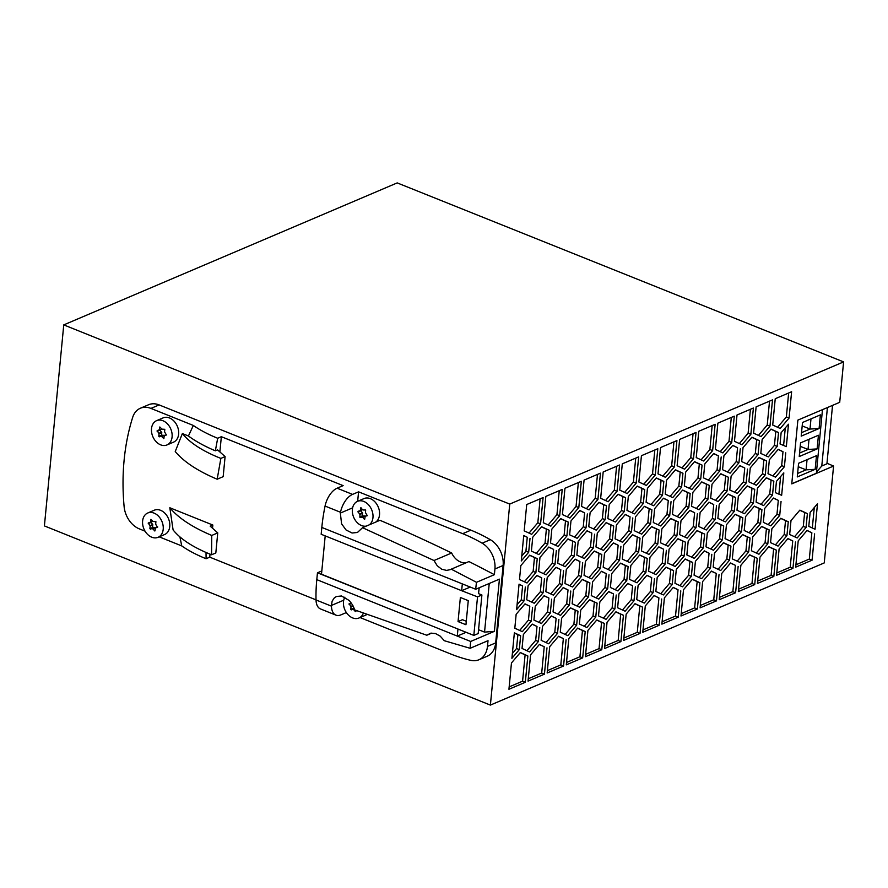 <?xml version="1.0" encoding="UTF-8"?>
<svg xmlns="http://www.w3.org/2000/svg" width="888" height="888" viewBox="0 0 888 888"><rect width="100%" height="100%" fill="white"/><g stroke="black" fill="none" stroke-linecap="round" stroke-linejoin="round"><path stroke-width="1.33" d="M63.758 324.897L509.745 504.073L490.387 705.094L44.4 525.918L63.758 324.897L397.202 182.906L843.6 361.904L509.745 504.073M360.04 617.549L451.093 654.134A176.079 130.025 -113.1 0 0 470.862 660.361A22.011 16.25 -113.1 0 0 478.943 659.751L487.135 656.265A22.011 16.25 -113.1 0 0 495.671 642.901L503.119 565.478A22.011 16.25 -113.1 0 0 490.331 539.693A176.079 130.025 -113.1 0 0 470.884 530.169L159.13 404.917A22.011 16.25 -113.1 0 0 148.573 404.75L140.382 408.236A22.011 16.25 -113.1 0 0 132.701 417.305A220.102 162.537 -113.1 0 0 124.109 506.537A22.011 16.25 -113.1 0 0 139.338 528.882L145.055 531.179M490.387 705.094L824.242 562.925L833.577 466.045L826.972 463.259M820.401 414.863L819.091 428.516L801.198 436.141L802.519 422.488L820.401 414.863M810.977 418.881L810 429.059L819.091 428.516M827.416 407.548L821.789 466L826.917 463.814L832.544 405.372M360.539 507.947L363.192 509.978L365.678 510.012L365.434 512.565L367.31 515.695L365.223 516.239L364.635 519.325L362.504 517.16L360.151 517.538L359.773 514.019L358.008 511.988L358.042 511.299L360.117 510.767L361.016 507.736M801.542 432.656L810 429.059L802.186 425.918M822.477 409.646L816.35 473.271L791.785 483.749M569.83 585.758L578.588 575.424L579.931 561.516L575.047 559.274M582.672 562.615L581.34 576.534L572.471 586.968L564.946 583.505L566.289 569.596L575.147 559.151L579.931 561.516M581.34 576.534L578.588 575.424M691.741 557.176L700.51 546.853L701.842 532.933L696.969 530.691M686.868 554.933L688.2 541.014L697.069 530.58L704.595 534.043L703.252 547.952L694.383 558.397L686.868 554.933M703.252 547.952L700.51 546.853M704.595 534.043L701.842 532.933M783.593 445.476L785.292 427.916M788.489 424.231L786.335 446.631L780.041 443.978L781.129 432.7L788.489 424.231M737.195 561.161L745.953 550.838L747.296 536.918L742.412 534.676M739.837 562.382L732.311 558.907L733.655 544.999L742.512 534.554L750.038 538.028L748.695 551.936L739.837 562.382M748.695 551.936L745.953 550.838M750.038 538.028L747.296 536.918M729.98 540.892L738.738 530.569L740.081 516.661L735.197 514.407M741.48 531.668L732.622 542.113L725.096 538.65L726.44 524.741L735.297 514.296L742.823 517.76L741.48 531.668L738.738 530.569M742.823 517.76L740.081 516.661M778.909 494.15L780.608 476.59M781.651 495.304L775.357 492.651L776.445 481.363L783.804 472.893L781.651 495.304M512.387 653.435L516.55 648.518L517.893 634.62L514.352 632.989M519.302 649.616L511.91 658.319L514.363 632.833L520.634 635.719L519.302 649.616L516.55 648.518M520.634 635.719L517.893 634.62M634.387 581.596L643.156 571.273L644.499 557.364L639.615 555.111M637.04 582.817L629.514 579.353L630.857 565.434L639.715 555L647.241 558.463L645.898 572.371L637.04 582.817M645.898 572.371L643.156 571.273M647.241 558.463L644.499 557.364M586.413 508.669L595.182 498.346L597.48 474.414M589.055 509.89L581.54 506.426L584.071 480.119L600.455 473.149L597.924 499.445L589.055 509.89M597.924 499.445L595.182 498.346M528.282 678.754L541.691 673.037L544.222 646.742L539.349 644.488M546.975 647.84L544.433 674.147L528.049 681.118L530.58 654.822L539.449 644.377L544.222 646.742M544.433 674.147L541.691 673.037M720.235 451.692L728.993 441.358L731.301 417.427M731.734 442.468L722.876 452.913L715.351 449.439L717.881 423.143L734.276 416.161L731.734 442.468L728.993 441.358M562.615 565.49L571.373 555.167L572.716 541.247L567.832 539.005M574.114 556.265L565.256 566.711L557.731 563.247L559.074 549.328L567.932 538.883L575.457 542.357L574.114 556.265L571.373 555.167M575.457 542.357L572.716 541.247M756.31 553.024L765.068 542.69L766.411 528.782L761.538 526.54M751.426 550.771L752.769 536.863L761.627 526.418L769.152 529.881L767.82 543.8L758.951 554.234L751.426 550.771M767.82 543.8L765.068 542.69M769.152 529.881L766.411 528.782M548.185 524.952L556.942 514.629L559.251 490.687M559.684 515.728L550.826 526.173L543.301 522.71L545.831 496.403L562.226 489.421L559.684 515.728L556.942 514.629M526.906 650.704L535.675 640.381L537.007 626.462L532.134 624.22M539.76 627.572L538.417 641.48L529.559 651.925L522.033 648.451L523.365 634.543L532.234 624.098L537.007 626.462M538.417 641.48L535.675 640.381M775.424 544.877L784.193 534.554L785.525 520.646L780.652 518.392M770.551 542.635L771.883 528.726L780.752 518.281L788.267 521.744L786.935 535.653L778.066 546.098L770.551 542.635M786.935 535.653L784.193 534.554M788.267 521.744L785.525 520.646M738.561 589.21L751.981 583.494L754.511 557.198L749.627 554.945M754.722 584.604L738.339 591.575L740.87 565.279L749.727 554.834L757.253 558.297L754.722 584.604L751.981 583.494M757.253 558.297L754.511 557.198M739.349 443.545L748.107 433.222L750.416 409.29M750.86 434.321L741.991 444.766L734.465 441.303L737.007 414.996L753.39 408.025L750.86 434.321L748.107 433.222M605.527 500.532L614.296 490.209L616.594 466.267M608.18 501.753L600.654 498.279L603.185 471.983L619.569 465.001L617.038 491.308L608.18 501.753M617.038 491.308L614.296 490.209M646.298 553.191L655.055 542.868L656.399 528.959L651.515 526.706M657.797 543.967L648.939 554.412L641.414 550.949L642.757 537.04L651.614 526.595L659.14 530.058L657.797 543.967L655.055 542.868M659.14 530.058L656.399 528.959M715.539 500.366L724.308 490.043L725.651 476.123L720.767 473.881M727.05 491.142L718.192 501.587L710.666 498.124L712.01 484.204L720.867 473.77L728.393 477.233L727.05 491.142L724.308 490.043M728.393 477.233L725.651 476.123M700.332 605.494L713.741 599.777L716.272 573.47L711.399 571.228M719.025 574.58L716.483 600.876L700.099 607.858L702.63 581.551L711.499 571.106L716.272 573.47M716.483 600.876L713.741 599.777M524.375 581.773L533.144 571.439L534.476 557.531L529.603 555.289M527.028 582.994L519.502 579.52L520.834 565.612L529.703 555.167L537.229 558.63L535.886 572.549L527.028 582.994M535.886 572.549L533.144 571.439M537.229 558.63L534.476 557.531M670.096 496.381L678.854 486.058L680.197 472.15L675.324 469.896M672.738 497.602L665.223 494.139L666.555 480.23L675.424 469.785L682.939 473.249L681.607 487.157L672.738 497.602M681.607 487.157L678.854 486.058M682.939 473.249L680.197 472.15M662.093 621.767L675.513 616.061L678.044 589.754L673.16 587.512M680.785 590.864L678.254 617.16L661.871 624.142L664.402 597.835L673.259 587.39L678.044 589.754M678.254 617.16L675.513 616.061M795.914 564.79L809.323 559.074L811.854 532.778L806.981 530.524M814.607 533.877L812.076 560.184L795.681 567.154L798.212 540.859L807.081 530.414L811.854 532.778M812.076 560.184L809.323 559.074M708.324 480.097L717.093 469.774L718.436 455.866L713.552 453.613M721.178 456.965L719.835 470.873L710.977 481.318L703.451 477.855L704.795 463.947L713.652 453.502L718.436 455.866M719.835 470.873L717.093 469.774M612.742 520.801L621.511 510.478L622.843 496.57L617.97 494.316M615.395 522.022L607.869 518.559L609.212 504.65L618.07 494.205L625.596 497.669L624.253 511.577L615.395 522.022M624.253 511.577L621.511 510.478M625.596 497.669L622.843 496.57M608.058 569.474L616.827 559.14L618.159 545.232L613.286 542.99M620.912 546.342L619.569 560.25L610.711 570.695L603.185 567.221L604.517 553.313L613.386 542.868L618.159 545.232M619.569 560.25L616.827 559.14M603.374 618.148L612.143 607.814L613.475 593.905L608.602 591.652M616.216 595.004L614.885 608.913L606.016 619.358L598.501 615.895L599.833 601.986L608.702 591.541L613.475 593.905M614.885 608.913L612.143 607.814M585.625 654.334L599.045 648.617L601.576 622.322L596.703 620.068M601.787 649.727L585.403 656.698L587.934 630.402L596.792 619.957L604.317 623.42L601.787 649.727L599.045 648.617M604.317 623.42L601.576 622.322M584.26 626.284L593.018 615.95L594.361 602.042L589.488 599.8M586.901 627.505L579.376 624.031L580.719 610.123L589.577 599.678L597.102 603.152L595.77 617.06L586.901 627.505M595.77 617.06L593.018 615.95M597.102 603.152L594.361 602.042M615.273 589.743L624.042 579.409L625.374 565.501L620.501 563.247M626.784 580.508L617.926 590.953L610.4 587.49L611.732 573.581L620.601 563.136L628.127 566.6L626.784 580.508L624.042 579.409M628.127 566.6L625.374 565.501M519.691 630.436L528.46 620.113L529.792 606.204L524.919 603.951M532.545 607.303L531.202 621.212L522.333 631.657L514.818 628.193L516.15 614.285L525.019 603.84L529.792 606.204M531.202 621.212L528.46 620.113M672.627 565.312L681.385 554.989L682.728 541.081L677.855 538.827M675.269 566.533L667.743 563.07L669.086 549.161L677.955 538.716L685.469 542.18L684.137 556.088L675.269 566.533M684.137 556.088L681.385 554.989M685.469 542.18L682.728 541.081M698.956 577.444L707.725 567.11L709.057 553.202L704.184 550.96M711.81 554.301L710.467 568.22L701.609 578.665L694.083 575.191L695.415 561.283L704.284 550.838L709.057 553.202M710.467 568.22L707.725 567.11M696.425 508.502L705.194 498.179L706.526 484.271L701.653 482.018M707.936 499.278L699.078 509.723L691.552 506.26L692.884 492.352L701.753 481.906L709.279 485.37L707.936 499.278L705.194 498.179M709.279 485.37L706.526 484.271M531.59 602.031L540.359 591.708L541.691 577.799L536.818 575.546M544.444 578.898L543.101 592.807L534.243 603.252L526.717 599.789L528.06 585.88L536.918 575.435L541.691 577.799M543.101 592.807L540.359 591.708M509.168 686.89L522.577 681.185L525.108 654.878L520.235 652.636M525.319 682.284L508.935 689.266L511.466 662.959L520.335 652.514L527.849 655.977L525.319 682.284L522.577 681.185M527.849 655.977L525.108 654.878M631.868 512.665L640.625 502.342L641.969 488.422L637.085 486.18M643.367 503.441L634.509 513.886L626.984 510.411L628.327 496.503L637.184 486.058L644.71 489.532L643.367 503.441L640.625 502.342M644.71 489.532L641.969 488.422M639.083 532.933L647.84 522.599L649.184 508.691L644.3 506.438M641.724 534.143L634.199 530.68L635.542 516.772L644.399 506.327L651.925 509.79L650.582 523.698L641.724 534.143M650.582 523.698L647.84 522.599M651.925 509.79L649.184 508.691M719.447 597.346L732.855 591.641L735.397 565.334L730.513 563.092M738.139 566.433L735.608 592.74L719.213 599.722L721.755 573.415L730.613 562.97L735.397 565.334M735.608 592.74L732.855 591.641M677.311 516.649L686.08 506.315L687.412 492.407L682.539 490.165M672.438 514.396L673.77 500.488L682.639 490.043L690.154 493.517L688.822 507.425L679.953 517.871L672.438 514.396M688.822 507.425L686.08 506.315M690.154 493.517L687.412 492.407M623.864 638.05L637.273 632.334L639.804 606.038L634.931 603.785M623.631 640.415L626.162 614.119L635.031 603.674L642.557 607.137L640.026 633.444L623.631 640.415M640.026 633.444L637.273 632.334M642.557 607.137L639.804 606.038M546.02 642.568L554.789 632.234L556.132 618.326L551.248 616.083M558.874 619.424L557.531 633.344L548.673 643.778L541.147 640.315L542.49 626.406L551.348 615.961L556.132 618.326M557.531 633.344L554.789 632.234M662.881 476.112L671.65 465.778L673.948 441.847M674.392 466.888L665.523 477.333L658.008 473.859L660.539 447.563L676.922 440.581L674.392 466.888L671.65 465.778M653.513 573.459L662.27 563.125L663.614 549.217L658.73 546.975M666.355 550.327L665.012 564.235L656.154 574.68L648.629 571.206L649.972 557.298L658.829 546.853L663.614 549.217M665.012 564.235L662.27 563.125M543.489 573.626L552.258 563.303L553.601 549.394L548.717 547.141M556.343 550.493L555 564.402L546.142 574.847L538.616 571.384L539.96 557.475L548.817 547.03L553.601 549.394M555 564.402L552.258 563.303M794.538 536.741L803.307 526.406L804.639 512.498L799.766 510.256M806.049 527.516L797.191 537.962L789.665 534.487L790.997 520.579L799.866 510.134L807.392 513.608L806.049 527.516L803.307 526.406M807.392 513.608L804.639 512.498M658.197 524.786L666.955 514.463L668.298 500.555L663.425 498.301M671.039 501.653L669.707 515.562L660.839 526.007L653.313 522.544L654.656 508.635L663.514 498.19L668.298 500.555M669.707 515.562L666.955 514.463M741.88 512.487L750.638 502.164L751.981 488.256L747.097 486.002M736.996 510.245L738.339 496.337L747.197 485.891L754.722 489.355L753.39 503.263L744.521 513.708L736.996 510.245M753.39 503.263L750.638 502.164M754.722 489.355L751.981 488.256M679.842 585.581L688.6 575.258L689.943 561.338L685.07 559.096M674.969 583.338L676.301 569.419L685.17 558.974L692.684 562.448L691.352 576.356L682.484 586.802L674.969 583.338M691.352 576.356L688.6 575.258M692.684 562.448L689.943 561.338M565.145 634.421L573.903 624.098L575.246 610.189L570.362 607.936M576.645 625.196L567.787 635.642L560.261 632.178L561.605 618.27L570.462 607.825L577.988 611.288L576.645 625.196L573.903 624.098M577.988 611.288L575.246 610.189M550.715 593.894L559.473 583.571L560.816 569.652L555.932 567.41M563.558 570.762L562.215 584.67L553.357 595.115L545.831 591.652L547.175 577.733L556.032 567.288L560.816 569.652M562.215 584.67L559.473 583.571M627.172 561.338L635.941 551.004L637.284 537.096L632.4 534.842M638.683 552.103L629.825 562.548L622.299 559.085L623.642 545.177L632.5 534.731L640.026 538.195L638.683 552.103L635.941 551.004M640.026 538.195L637.284 537.096M566.511 662.47L579.931 656.765L582.461 630.458L577.577 628.216M582.672 657.864L566.289 664.846L568.82 638.539L577.677 628.094L585.203 631.557L582.672 657.864L579.931 656.765M585.203 631.557L582.461 630.458M643.767 484.249L652.525 473.926L654.833 449.994M655.277 475.025L646.409 485.47L638.883 482.006L641.425 455.699L657.808 448.729L655.277 475.025L652.525 473.926M734.665 492.23L743.423 481.895L744.766 467.987L739.882 465.745M747.507 469.086L746.164 483.005L737.306 493.451L729.781 489.976L731.124 476.068L739.982 465.623L744.766 467.987M746.164 483.005L743.423 481.895M710.855 549.039L719.624 538.705L720.956 524.797L716.083 522.555M722.366 539.815L713.508 550.26L705.982 546.786L707.325 532.878L716.183 522.433L723.709 525.896L722.366 539.815L719.624 538.705M723.709 525.896L720.956 524.797M765.678 455.677L774.447 445.354L775.779 431.446L770.906 429.193M777.189 446.453L768.32 456.898L760.805 453.435L762.137 439.527L771.006 429.082L778.532 432.545L777.189 446.453L774.447 445.354M778.532 432.545L775.779 431.446M619.957 541.07L628.726 530.746L630.069 516.827L625.185 514.585M632.811 517.937L631.468 531.845L622.61 542.291L615.084 538.816L616.427 524.908L625.285 514.463L630.069 516.827M631.468 531.845L628.726 530.746M768.209 524.619L776.978 514.285L778.31 500.377L773.437 498.135M781.052 501.476L779.72 515.395L770.851 525.829L763.336 522.366L764.668 508.458L773.537 498.013L778.31 500.377M779.72 515.395L776.978 514.285M684.526 536.907L693.295 526.584L694.627 512.676L689.754 510.422M697.369 513.775L696.037 527.683L687.168 538.128L679.653 534.665L680.985 520.757L689.854 510.311L694.627 512.676M696.037 527.683L693.295 526.584M517.071 604.75L521.245 599.844L522.577 585.947L519.036 584.315M525.319 587.046L523.987 600.943L516.605 609.645L519.058 584.16L522.577 585.947M523.987 600.943L521.245 599.844M588.944 577.611L597.702 567.288L599.045 553.379L594.172 551.126M600.455 568.387L591.586 578.832L584.071 575.369L585.403 561.46L594.272 551.015L601.787 554.478L600.455 568.387L597.702 567.288M601.787 554.478L599.045 553.379M574.514 537.085L583.272 526.762L584.615 512.842L579.742 510.6M587.356 513.952L586.025 527.861L577.156 538.306L569.63 534.842L570.973 520.923L579.842 510.478L584.615 512.842M586.025 527.861L583.272 526.762M753.779 484.082L762.537 473.759L763.88 459.851L759.007 457.598M756.421 485.303L748.895 481.84L750.238 467.932L759.107 457.487L766.622 460.95L765.29 474.858L756.421 485.303M765.29 474.858L762.537 473.759M766.622 460.95L763.88 459.851M749.095 532.756L757.853 522.433L759.196 508.513L754.323 506.271M760.605 523.532L751.736 533.977L744.211 530.513L745.554 516.594L754.412 506.149L761.937 509.623L760.605 523.532L757.853 522.433M761.937 509.623L759.196 508.513M760.994 504.351L769.752 494.028L771.095 480.108L766.222 477.866M772.505 495.127L763.636 505.572L756.121 502.109L757.453 488.189L766.322 477.744L773.837 481.218L772.505 495.127L769.752 494.028M773.837 481.218L771.095 480.108M772.893 475.946L781.662 465.623L782.994 451.703L778.121 449.461M785.747 452.813L784.404 466.722L775.535 477.167L768.02 473.704L769.352 459.784L778.221 449.339L782.994 451.703M784.404 466.722L781.662 465.623M555.4 545.221L564.158 534.898L565.501 520.99L560.617 518.736M550.516 542.979L551.859 529.07L560.716 518.625L568.242 522.089L566.899 535.997L558.041 546.442L550.516 542.979M566.899 535.997L564.158 534.898M568.242 522.089L565.501 520.99M596.159 597.879L604.928 587.545L606.26 573.637L601.387 571.395M609.002 574.747L607.67 588.655L598.801 599.1L591.286 595.626L592.618 581.718L601.487 571.273L606.26 573.637M607.67 588.655L604.928 587.545M624.653 492.396L633.41 482.062L635.719 458.13M636.152 483.161L627.294 493.606L619.769 490.143L622.299 463.847L638.683 456.865L636.152 483.161L633.41 482.062M600.843 549.206L609.612 538.883L610.944 524.975L606.071 522.721M612.354 539.982L603.485 550.427L595.97 546.964L597.302 533.055L606.171 522.61L613.697 526.073L612.354 539.982L609.612 538.883M613.697 526.073L610.944 524.975M746.564 463.825L755.322 453.491L756.665 439.582L751.792 437.34M758.075 454.601L749.206 465.046L741.68 461.571L743.023 447.663L751.892 437.218L759.407 440.681L758.075 454.601L755.322 453.491M759.407 440.681L756.665 439.582M581.729 557.353L590.487 547.019L591.83 533.111L586.957 530.869M594.572 534.21L593.24 548.129L584.371 558.563L576.845 555.1L578.188 541.192L587.057 530.746L591.83 533.111M593.24 548.129L590.487 547.019M521.756 556.088L525.929 551.171L527.261 537.273L523.72 535.642M530.014 538.372L528.671 552.269L521.289 560.972L523.742 535.486L527.261 537.273M528.671 552.269L525.929 551.171M577.045 606.016L585.803 595.693L587.146 581.784L582.273 579.531M588.555 596.792L579.686 607.237L572.161 603.773L573.504 589.865L582.361 579.42L589.887 582.883L588.555 596.792L585.803 595.693M589.887 582.883L587.146 581.784M758.463 435.409L767.232 425.086L769.53 401.143M769.974 426.185L761.105 436.63L753.59 433.166L756.121 406.859L772.505 399.878L769.974 426.185L767.232 425.086M757.675 581.074L771.095 575.357L773.626 549.05L768.753 546.808M773.837 576.456L757.453 583.438L759.984 557.131L768.841 546.686L776.367 550.16L773.837 576.456L771.095 575.357M776.367 550.16L773.626 549.05M689.21 488.245L697.979 477.911L699.311 464.002L694.438 461.76M684.337 485.991L685.669 472.083L694.538 461.638L702.064 465.112L700.721 479.021L691.863 489.466L684.337 485.991M700.721 479.021L697.979 477.911M702.064 465.112L699.311 464.002M722.765 520.634L731.523 510.3L732.866 496.392L727.982 494.15M717.881 518.381L719.225 504.473L728.082 494.028L735.608 497.491L734.265 511.41L725.407 521.855L717.881 518.381M734.265 511.41L731.523 510.3M735.608 497.491L732.866 496.392M593.628 528.948L602.397 518.614L603.729 504.706L598.856 502.464M588.755 526.695L590.087 512.787L598.956 502.342L606.482 505.805L605.139 519.724L596.27 530.158L588.755 526.695M605.139 519.724L602.397 518.614M606.482 505.805L603.729 504.706M536.274 553.368L545.043 543.034L546.386 529.126L541.502 526.884M538.927 554.589L531.401 551.115L532.745 537.207L541.602 526.762L549.128 530.225L547.785 544.144L538.927 554.589M547.785 544.144L545.043 543.034M549.128 530.225L546.386 529.126M538.805 622.299L547.574 611.976L548.917 598.057L544.033 595.815M551.659 599.167L550.316 613.075L541.458 623.52L533.932 620.057L535.275 606.138L544.133 595.693L548.917 598.057M550.316 613.075L547.574 611.976M718.07 569.297L726.839 558.974L728.182 545.066L723.298 542.812M729.581 560.073L720.723 570.518L713.197 567.055L714.54 553.146L723.398 542.701L730.924 546.164L729.581 560.073L726.839 558.974M730.924 546.164L728.182 545.066M665.412 545.054L674.17 534.72L675.513 520.812L670.64 518.57M676.922 535.83L668.054 546.275L660.528 542.801L661.871 528.893L670.74 518.448L678.254 521.922L676.922 535.83L674.17 534.72M678.254 521.922L675.513 520.812M703.64 528.771L712.409 518.448L713.741 504.528L708.868 502.286M716.494 505.638L715.151 519.547L706.293 529.992L698.767 526.529L700.11 512.609L708.968 502.175L713.741 504.528M715.151 519.547L712.409 518.448M701.109 459.829L709.878 449.506L712.187 425.563M712.62 450.605L703.762 461.05L696.236 457.586L698.767 431.279L715.151 424.298L712.62 450.605L709.878 449.506M641.602 601.864L650.371 591.53L651.714 577.622L646.83 575.38M654.456 578.732L653.113 592.64L644.255 603.085L636.729 599.611L638.072 585.703L646.93 575.258L651.714 577.622M653.113 592.64L650.371 591.53M622.488 610L631.257 599.678L632.589 585.769L627.716 583.516M635.342 586.868L633.999 600.776L625.141 611.221L617.615 607.758L618.958 593.839L627.816 583.405L632.589 585.769M633.999 600.776L631.257 599.678M567.299 516.816L576.057 506.482L578.365 482.55M562.415 514.563L564.957 488.267L581.34 481.285L578.81 507.592L569.941 518.026L562.415 514.563M578.81 507.592L576.057 506.482M547.397 670.618L560.805 664.901L563.347 638.594L558.463 636.352M566.089 639.704L563.558 666L547.163 672.982L549.705 646.675L558.563 636.23L563.347 638.594M563.558 666L560.805 664.901M557.93 614.163L566.688 603.829L568.031 589.921L563.147 587.678M570.773 591.02L569.43 604.939L560.572 615.373L553.046 611.91L554.389 598.001L563.247 587.556L568.031 589.921M569.43 604.939L566.688 603.829M650.982 504.528L659.74 494.194L661.083 480.286L656.21 478.033M662.492 495.293L653.624 505.738L646.098 502.275L647.441 488.367L656.299 477.922L663.824 481.385L662.492 495.293L659.74 494.194M663.824 481.385L661.083 480.286M777.577 427.272L786.346 416.938L788.644 393.007M789.088 418.048L780.23 428.482L772.704 425.019L775.235 398.723L791.619 391.741L789.088 418.048L786.346 416.938M681.995 467.965L690.764 457.642L693.062 433.71M693.506 458.741L684.648 469.186L677.122 465.723L679.653 439.416L696.037 432.445L693.506 458.741L690.764 457.642M604.75 646.187L618.159 640.481L620.69 614.174L615.817 611.932M620.901 641.58L604.517 648.562L607.048 622.255L615.917 611.81L623.432 615.284L620.901 641.58L618.159 640.481M623.432 615.284L620.69 614.174M529.059 533.089L537.828 522.766L540.137 498.834M540.57 523.865L531.712 534.31L524.186 530.846L526.717 504.539L543.101 497.569L540.57 523.865L537.828 522.766M727.45 471.961L736.208 461.638L737.551 447.719L732.667 445.476M740.292 448.829L738.949 462.737L730.091 473.182L722.566 469.719L723.909 455.799L732.767 445.365L737.551 447.719M738.949 462.737L736.208 461.638M642.979 629.914L656.387 624.197L658.929 597.902L654.045 595.648M661.671 599L659.14 625.296L642.757 632.278L645.287 605.971L654.145 595.537L658.929 597.902M659.14 625.296L656.387 624.197M812.32 527.994L814.285 507.536M808.779 526.362L810.122 512.454L817.504 503.751L815.051 529.248L808.779 526.362M776.8 572.927L790.209 567.221L792.74 540.914L787.867 538.672M795.482 542.013L792.951 568.32L776.567 575.302L779.098 548.995L787.967 538.55L792.74 540.914M792.951 568.32L790.209 567.221M681.218 613.63L694.627 607.914L697.158 581.618L692.285 579.365M680.985 615.995L683.516 589.699L692.385 579.254L699.899 582.717L697.369 609.024L680.985 615.995M697.369 609.024L694.627 607.914M699.899 582.717L697.158 581.618M660.728 593.717L669.485 583.394L670.829 569.486L665.945 567.232M672.227 584.493L663.369 594.938L655.844 591.475L657.187 577.566L666.044 567.121L673.57 570.584L672.227 584.493L669.485 583.394M673.57 570.584L670.829 569.486M833.577 466.045L791.763 483.882L797.868 420.113L839.704 402.331L843.6 361.904M815.162 469.319L797.28 476.934L798.59 463.281L816.483 455.666L815.162 469.319L806.071 469.852L798.257 466.722M797.613 473.459L806.071 469.852L807.048 459.684M821.789 466L816.472 472.061M799.244 456.532L800.554 442.879L818.436 435.264L817.127 448.917L799.244 456.532M799.577 453.058L808.036 449.461L817.127 448.917M809.012 439.283L808.036 449.461L800.221 446.32M466.122 632.312L457.287 636.086L470.662 641.458L494.394 631.346L499.422 579.143L475.691 589.255L462.315 583.882L461.649 590.709L477.533 596.858L481.906 594.993L478.188 633.544L473.826 635.408L477.533 596.858M466.777 562.481A15.407 11.378 -113.1 0 1 451.659 552.991L433.988 560.517L437.207 565.712L441.658 569.197L446.586 570.407L450.083 569.685L468.942 561.56A1767.375 1305.127 -113.1 0 1 494.383 574.68L476.49 582.306A132.057 71.673 111.9 0 0 475.691 589.255M470.662 641.458A132.057 71.673 111.9 0 0 470.129 648.296L444.289 640.703L440.248 636.174L435.475 633.533L430.713 633.2L426.795 635.231L354.634 609.89L352.536 604.928L349.361 600.588L341.514 595.992L336.497 596.481L334.354 597.846L332.145 601.12L331.446 605.427A132.057 71.673 111.9 0 0 331.468 606.16A17.605 9.557 111.9 0 0 335.93 615.14A17.605 9.557 111.9 0 0 340.948 614.862L346.364 612.565M210.034 554.134L209.746 557.165L316.028 599.866M209.746 557.165L206.083 558.73L206.027 552.436M159.163 536.84L181.74 545.92C188.434 550.593 196.537 554.867 206.083 558.73M212.843 525.041L169.819 507.758L173.093 529.925C180.664 539.305 193.484 547.585 211.577 554.767L211.755 535.442L217.749 532.889L210.201 526.162L212.843 525.041L212.532 528.238M211.577 554.767L215.817 552.969L217.749 532.889M169.819 507.758C178.455 518.059 192.43 527.283 211.755 535.442M489.233 583.483L484.548 632.112L478.565 629.714M321.811 570.951L317.46 572.816L458.219 629.137L321.5 574.214L325.197 535.875M457.942 629.259L457.287 636.086L316.794 579.642A132.057 71.673 111.9 0 0 316.028 599.966A17.605 9.557 111.9 0 0 320.49 608.935L335.93 615.14M219.88 451.948L221.345 436.696L343.134 485.625L337.107 488.2A17.605 9.557 111.9 0 0 325.064 506.06A132.057 71.673 111.9 0 0 321.822 527.439L321.167 534.265L461.649 590.709M503.119 565.478L494.927 568.964A22.011 16.25 -113.1 0 0 482.14 543.19A176.079 130.025 -113.1 0 0 462.692 533.666L358.574 491.83L352.547 494.394A17.605 9.557 111.9 0 0 340.504 512.265A132.057 71.673 111.9 0 0 340.337 513.075L341.591 523.842L346.054 529.97L352.059 533.011L357.453 532.467L362.548 527.694L433.988 560.517M358.574 491.83L357.664 501.276M158.075 537.307L164.635 534.521A13.209 9.757 -113.1 0 0 169.752 526.495A13.209 9.757 -113.1 0 0 165.135 513.475A13.209 9.757 -113.1 0 0 154.29 510.212L147.73 513.009A13.209 9.757 -113.1 0 0 142.613 521.023A13.209 9.757 -113.1 0 0 147.23 534.043A13.209 9.757 -113.1 0 0 158.075 537.307A13.209 9.757 -113.1 0 0 163.203 529.292A13.209 9.757 -113.1 0 0 158.586 516.272A13.209 9.757 -113.1 0 0 147.73 513.009M166.977 444.944L173.526 442.157A13.209 9.757 -113.1 0 0 178.643 434.143A13.209 9.757 -113.1 0 0 174.026 421.123A13.209 9.757 -113.1 0 0 163.181 417.86L156.621 420.646A13.209 9.757 -113.1 0 0 151.504 428.66A13.209 9.757 -113.1 0 0 156.122 441.691A13.209 9.757 -113.1 0 0 166.977 444.944A13.209 9.757 -113.1 0 0 172.094 436.929A13.209 9.757 -113.1 0 0 167.477 423.909A13.209 9.757 -113.1 0 0 156.621 420.646M220.857 458.397L217.172 479.22C197.846 471.073 183.872 461.838 175.236 451.537L182.373 433.555C189.943 442.923 202.764 451.204 220.857 458.397L225.097 456.587L217.549 449.872L215.351 450.804C204.684 446.309 195.715 441.369 188.423 435.986L182.373 433.555M188.423 435.986L193.34 425.452C200.033 430.125 208.136 434.399 217.682 438.261L215.351 450.804M159.13 404.917L150.938 408.413L193.34 425.452M150.938 408.413A22.011 16.25 -113.1 0 0 140.382 408.236M179.898 536.885L181.74 545.92M155.489 527.883L154.878 530.98L152.736 528.815L149.894 528.649L150.139 526.096L148.274 522.954L150.35 522.422L150.938 519.336L153.08 521.489L155.911 521.667L155.666 524.22L157.542 527.35L155.489 527.883L157.698 526.939L155.456 527.894M155.611 527.827L152.625 527.483L152.736 524.508L150.838 522.211M159.207 430.07L159.829 426.973L161.971 429.137L164.813 429.315L164.558 431.857L166.433 434.998L164.358 435.531L163.769 438.617L161.627 436.463L158.786 436.286L159.041 433.733L157.165 430.602L161.827 428.96L159.274 430.047M164.502 435.475L161.527 435.12L161.771 432.567L159.74 429.848M221.345 436.696L217.682 438.261M225.097 456.587L223.166 476.667L217.172 479.22M317.46 572.816L316.794 579.642M468.265 600.643L465.945 624.73L458.053 621.567L460.373 597.469L468.265 600.643M458.219 629.137L473.826 635.408M458.053 621.567L462.426 619.702L466.267 621.245M478.543 593.65L479.209 587.756M479.132 587.789L478.477 593.617L481.906 594.993M461.927 590.587L470.218 587.057M476.49 582.306L451.182 569.13M478.943 659.751A22.011 16.25 -113.1 0 0 487.468 646.397L488.023 640.67L470.129 648.296M494.927 568.964L494.383 574.68M484.548 632.112L494.394 631.346M344.866 597.147A13.209 9.757 -113.1 0 0 343.49 601.72A13.209 9.757 -113.1 0 0 348.107 614.751A13.209 9.757 -113.1 0 0 358.952 618.015L365.512 615.218A13.209 9.757 -113.1 0 0 366.833 614.474M358.952 618.015A13.209 9.757 -113.1 0 0 363.347 613.175M354.412 609.179L353.602 609.523L355.367 611.555L356.01 610.411M353.602 609.523L350.771 609.346L351.015 606.793L349.151 603.662L351.337 603.019M354.234 608.669L353.613 607.07M431.901 633.055L426.795 635.231M451.659 552.991A1767.375 1305.127 -113.1 0 0 379.931 520.29L362.548 527.694M375.868 522.022A13.209 9.757 -113.1 0 0 379.52 514.84A13.209 9.757 -113.1 0 0 374.903 501.82A13.209 9.757 -113.1 0 0 364.058 498.557L357.498 501.354A13.209 9.757 -113.1 0 0 352.381 509.368A13.209 9.757 -113.1 0 0 366.222 526.129M369.319 524.808A13.209 9.757 -113.1 0 0 372.96 517.637A13.209 9.757 -113.1 0 0 368.354 504.617A13.209 9.757 -113.1 0 0 357.498 501.354M365.379 516.172L362.393 515.828L362.504 512.853L360.606 510.556M362.57 509.523L360.295 510.5M490.331 539.693L482.14 543.19M352.614 507.847L340.337 513.075M152.803 521.178L150.527 522.155M152.925 521.323L150.383 522.399M150.971 522.477L148.241 523.643M152.736 524.508L150.005 525.674M152.869 524.93L150.139 526.096M152.625 527.483L149.894 528.649M153.113 528.038L150.383 529.192M155.123 527.516L152.392 528.682M155.467 527.661L152.736 528.815M155.056 530.613L154.501 530.846M161.705 428.815L159.418 429.792M159.862 430.125L157.132 431.279M161.627 432.156L158.897 433.322M161.771 432.567L159.041 433.733M161.527 435.12L158.786 436.286M162.005 435.675L159.274 436.841M164.014 435.164L161.283 436.319M164.358 435.298L161.627 436.463M163.947 438.261L163.392 438.494M337.107 488.2L352.547 494.394M470.884 530.169L462.692 533.666M321.822 527.439L462.315 583.882M325.064 506.06L340.504 512.265M495.671 642.901L487.468 646.397M316.028 599.966L331.468 606.16M351.548 603.307L349.117 604.351M352.869 605.527L350.882 606.382M353.069 605.927L351.015 606.793M353.502 608.18L350.771 609.346M353.979 608.735L351.248 609.901M354.323 608.935L353.258 609.379M355.921 611.321L355.367 611.555M343.723 600.199L331.446 605.427M362.693 509.668L360.151 510.744L362.693 509.668M360.739 510.822L358.008 511.988M362.504 512.853L359.773 514.019M362.637 513.275L359.906 514.441M362.393 515.828L359.662 516.983M362.881 516.383L360.151 517.538M364.89 515.861L362.16 517.027M365.234 515.995L362.504 517.16M364.824 518.958L364.258 519.191M152.936 521.323L150.35 522.422"/></g></svg>
